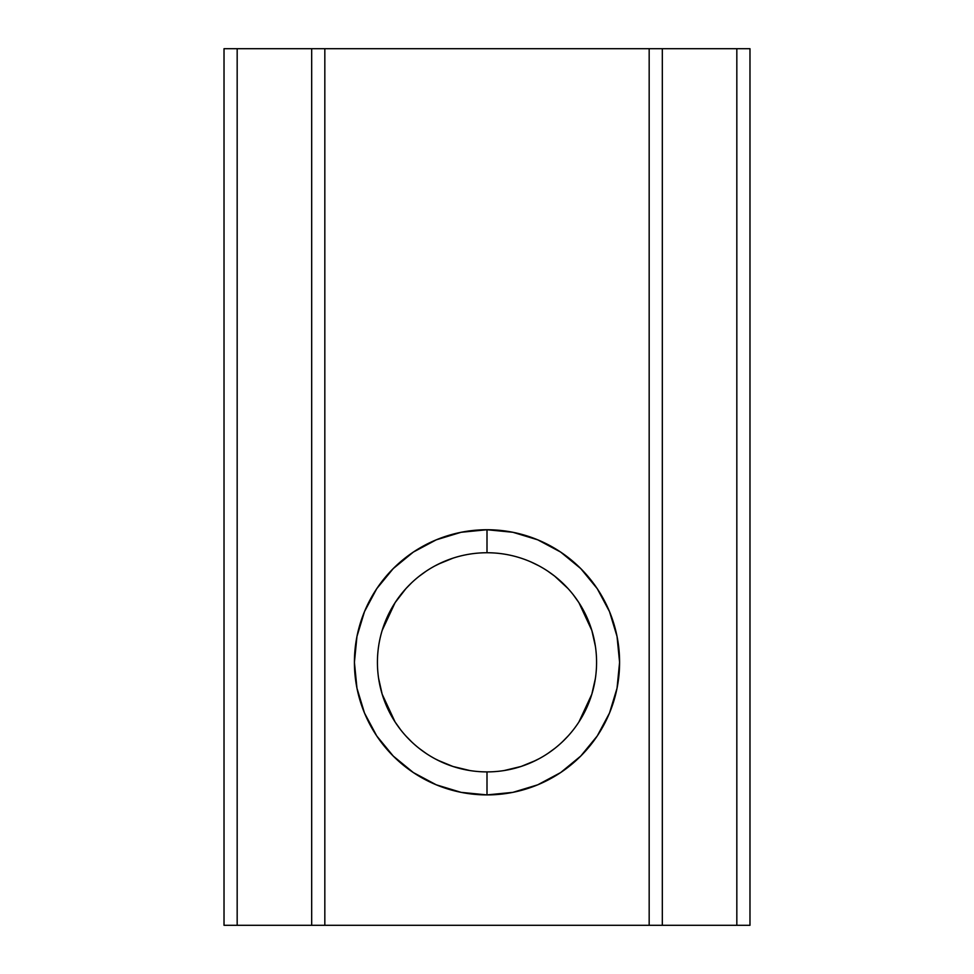 <?xml version="1.0" encoding="UTF-8"?>
<svg xmlns="http://www.w3.org/2000/svg" width="974" height="974" viewBox="0 0 974 974"><rect width="100%" height="100%" fill="white"/><g stroke="black" fill="none" stroke-linecap="round" stroke-linejoin="round"><path stroke-width="1.46" d="M487 552.745A109.575 109.575 0 0 0 377.425 662.32A109.575 109.575 0 0 0 487 771.895L487 794.906A132.586 132.586 0 0 1 354.414 662.32A132.586 132.586 0 0 1 487 529.734L487 552.745A109.575 109.575 0 0 1 596.575 662.32A109.575 109.575 0 0 1 487 771.895A109.575 109.575 0 0 1 377.425 662.32A109.575 109.575 0 0 1 487 552.745L487 529.734L461.128 532.279L436.267 539.827L413.341 552.075L393.252 568.572L376.755 588.661L364.507 611.587L356.959 636.448L354.414 662.32L356.959 688.192L364.507 713.053L376.755 735.979L393.252 756.067L413.341 772.565L436.267 784.813L461.128 792.361L487 794.906L512.872 792.361L537.733 784.813L560.659 772.565L580.748 756.067L597.245 735.979L609.493 713.053L617.041 688.192L619.586 662.32L617.041 636.448L609.493 611.587L597.245 588.661L580.748 568.572L560.659 552.075L537.733 539.827L512.872 532.279L487 529.734A132.586 132.586 0 0 1 619.586 662.32A132.586 132.586 0 0 1 487 794.906L487 771.895A109.575 109.575 0 0 0 596.575 662.32A109.575 109.575 0 0 0 487 552.745M435.171 758.868L442.768 762.569M419.344 748.519L426.076 753.389M405.988 736.101L411.685 741.908M387.506 708.232L395.091 721.99L400.667 729.806M378.582 678.233L382.161 694.194L395.091 721.99M395.091 602.65L382.198 630.348L395.091 602.65L405.902 588.637L411.552 582.854M425.882 571.373L419.149 576.279M442.671 562.108L435.013 565.87M452.971 558.163L438.337 564.141M562.315 582.732L568.012 588.539L554.656 576.121L547.924 571.251M662.32 925.3L662.32 48.7L736.831 48.7L736.831 925.3L324.829 925.3L324.829 48.7L649.171 48.7L649.171 925.3L237.169 925.3L237.169 48.7L311.68 48.7L311.68 925.3L224.02 925.3L237.169 925.3L237.169 48.7L224.02 48.7L224.02 925.3L224.02 48.7L311.68 48.7L311.68 925.3L324.829 925.3L324.829 48.7L311.68 48.7L649.171 48.7L649.171 925.3L662.32 925.3L662.32 48.7L649.171 48.7L736.831 48.7L736.831 925.3L662.32 925.3M521.029 766.477L504.228 770.531M469.772 770.531L452.971 766.477M595.418 646.407L591.839 630.446L578.909 602.65L573.333 594.834M591.802 694.292L578.909 721.99L591.802 694.292L595.345 678.708M749.98 925.3L749.98 48.7L736.831 48.7L749.98 48.7L749.98 925.3L736.831 925.3L749.98 925.3M521.114 766.453L535.663 760.499M437.837 760.244L452.898 766.453M538.829 565.772L531.232 562.071M586.494 616.408L578.909 602.65M562.448 741.786L568.098 736.003M548.119 753.267L554.851 748.361M531.329 762.532L538.987 758.77"/></g></svg>
